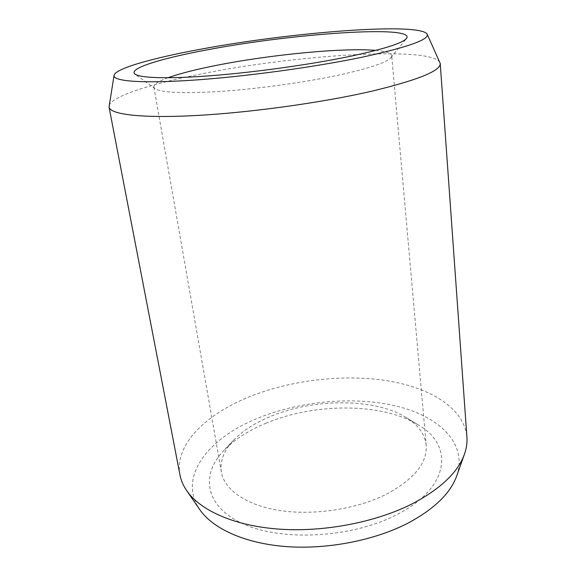 <?xml version="1.0" encoding="UTF-8"?>
<svg xmlns="http://www.w3.org/2000/svg" width="576" height="576" viewBox="0 0 576 576"><rect width="100%" height="100%" fill="white"/><g stroke="black" fill="none" stroke-linecap="round" stroke-linejoin="round"><path stroke-width="0.43" stroke-dasharray="2.88 2.16" d="M266.364 423.065C248.738 430.315 234.59 439.423 223.92 450.396C200.491 474.559 204.408 506.441 243.367 523.937C281.974 541.613 351.526 537.941 396.079 515.03C450.842 487.757 453.794 444.823 418.111 424.829C382.018 402.588 314.885 402.797 266.364 423.065M426.197 445.212C424.872 434.095 418.169 424.85 406.08 417.463C374.659 398.009 314.338 398.21 271.138 416.174C255.442 422.59 242.942 430.589 233.64 440.165C223.877 450.425 219.794 461.095 221.386 472.176C224.352 489.643 246.002 505.231 279.562 510.473C313.078 515.686 355.428 509.4 385.049 494.878C413.669 479.808 427.385 463.248 426.197 445.212L391.709 55.642L390.953 57.593C386.842 62.453 369.778 68.213 339.775 74.873C306.166 82.116 259.79 88.625 222.595 91.26C184.169 93.679 161.669 92.808 155.11 88.646L135.101 74.167M375.79 50.407C385.898 51.278 391.205 53.028 391.709 55.642M167.897 77.774C158.357 81.238 153.684 84.298 153.871 86.954L155.11 88.646M439.942 62.381C429.962 45.821 294.53 55.051 201.334 73.922C151.222 83.772 110.786 96.494 109.03 105.948M179.964 474.926C174.132 444.146 207.029 413.114 251.993 395.762C293.688 379.613 344.844 373.925 387.972 380.858C430.74 387.929 464.342 408.506 466.92 437.148M456.775 475.762C467.654 443.578 439.567 416.801 397.627 406.397C355.334 396.007 301.594 400.615 258.905 417.773C209.232 437.292 177.055 476.518 199.757 509.602M233.64 440.165L223.92 450.396M406.08 417.463L418.111 424.829M221.386 472.176L153.871 86.954M390.953 57.593L406.534 38.426"/><path stroke-width="0.86" d="M167.897 77.774C180.115 73.426 196.87 69.178 218.146 65.038C271.67 54.54 343.591 47.542 375.79 50.407M209.102 49.493C162.324 58.061 127.418 68.537 135.101 74.167C140.371 78.091 168.444 79.034 211.709 75.658C254.93 72.281 309.434 64.692 348.408 56.686C383.119 49.349 402.494 43.258 406.534 38.426C416.232 24.682 292.586 33.617 209.102 49.493M427.169 34.164C419.609 21.938 290.477 32.393 201.391 49.097C153.562 57.838 115.366 68.4 114.062 75.384C112.846 81.137 140.609 83.664 192.146 80.23C243.547 76.81 313.286 67.37 361.404 57.355C407.542 47.347 429.466 39.622 427.169 34.164L440.23 63.482C440.726 70.826 417.902 80.064 371.758 91.202C322.135 102.665 249.934 112.673 195.574 115.538C141.077 118.418 110.16 114.394 109.037 107.086L114.062 75.384M440.23 63.482L466.92 437.148C467.33 442.656 466.51 448.322 464.465 454.147C457.97 472.414 440.402 489.053 411.754 504.058C375.343 522.403 323.647 532.31 278.978 529.121C234.288 525.881 200.218 510.401 186.739 490.709C183.262 485.611 181.001 480.348 179.964 474.926L109.037 107.086M186.739 490.709L199.757 509.602C212.738 528.523 244.512 543.319 285.66 546.545C326.786 549.713 374.126 540.562 407.714 523.282C434.16 509.141 450.511 493.301 456.775 475.762L464.465 454.147"/></g></svg>
